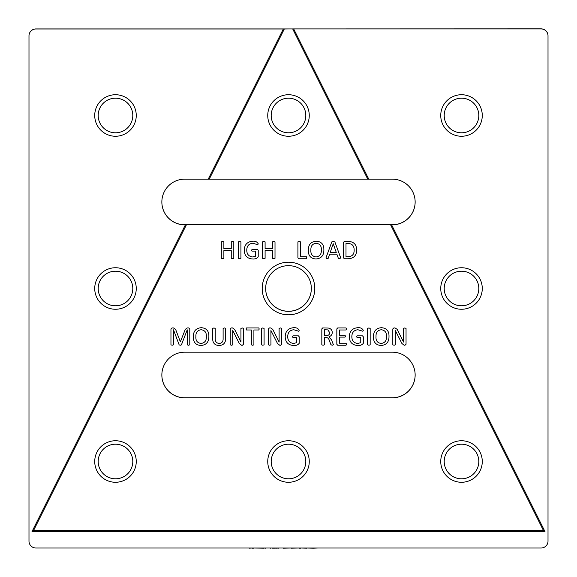 <?xml version="1.0" encoding="UTF-8"?>
<svg xmlns="http://www.w3.org/2000/svg" width="577" height="577" viewBox="0 0 577 577"><rect width="100%" height="100%" fill="white"/><g stroke="black" fill="none" stroke-linecap="round" stroke-linejoin="round"><path stroke-width="0.87" d="M208.225 179.159L184.698 179.159A22.835 22.835 0 0 0 161.856 201.993A22.835 22.835 0 0 0 184.698 224.835L392.302 224.835A22.835 22.835 0 0 0 415.144 201.993A22.835 22.835 0 0 0 392.302 179.159L208.225 179.159L283.314 28.987L35.911 28.987A6.917 6.917 0 0 0 28.987 35.911L28.987 541.089A6.917 6.917 0 0 0 35.911 548.013L541.089 548.013A6.917 6.917 0 0 0 548.013 541.089L548.013 35.839A6.917 6.917 0 0 0 541.089 28.922L289.192 28.922L541.089 28.85A6.917 6.917 0 0 1 548.013 35.767L548.013 102.966M209.235 179.159L284.317 28.987L289.192 28.922L35.911 28.922A6.917 6.917 0 0 0 28.987 35.839L28.987 102.966M368.775 179.159L293.686 28.922M367.765 179.159L292.683 28.922M283.314 28.987L284.317 28.987M185.39 224.835L32.002 531.612L544.998 531.612L391.61 224.835M390.6 224.835L543.541 530.71L33.459 530.71L186.4 224.835M288.5 136.251A20.758 20.758 0 0 1 267.742 115.494A20.758 20.758 0 0 1 288.5 94.729A20.758 20.758 0 0 1 309.258 115.494A20.758 20.758 0 0 1 288.5 136.251M288.5 132.797A17.303 17.303 0 0 0 305.803 115.494A17.303 17.303 0 0 0 288.5 98.191A17.303 17.303 0 0 0 271.197 115.494A17.303 17.303 0 0 0 288.5 132.797M288.5 311.335A22.835 22.835 0 0 0 311.335 288.5A22.835 22.835 0 0 0 288.5 265.665A22.835 22.835 0 0 0 265.665 288.5A22.835 22.835 0 0 0 288.5 311.335M288.5 262.203A26.297 26.297 0 0 1 314.797 288.5A26.297 26.297 0 0 1 288.5 314.797A26.297 26.297 0 0 1 262.203 288.5A26.297 26.297 0 0 1 288.5 262.203M115.494 478.809A17.303 17.303 0 0 0 132.797 461.506A17.303 17.303 0 0 0 115.494 444.203A17.303 17.303 0 0 0 98.191 461.506A17.303 17.303 0 0 0 115.494 478.809M115.494 440.749A20.758 20.758 0 0 1 136.251 461.506A20.758 20.758 0 0 1 115.494 482.271A20.758 20.758 0 0 1 94.729 461.506A20.758 20.758 0 0 1 115.494 440.749M288.5 478.809A17.303 17.303 0 0 0 305.803 461.506A17.303 17.303 0 0 0 288.5 444.203A17.303 17.303 0 0 0 271.197 461.506A17.303 17.303 0 0 0 288.5 478.809M288.5 440.749A20.758 20.758 0 0 1 309.258 461.506A20.758 20.758 0 0 1 288.5 482.271A20.758 20.758 0 0 1 267.742 461.506A20.758 20.758 0 0 1 288.5 440.749M461.506 478.809A17.303 17.303 0 0 0 478.809 461.506A17.303 17.303 0 0 0 461.506 444.203A17.303 17.303 0 0 0 444.203 461.506A17.303 17.303 0 0 0 461.506 478.809M461.506 440.749A20.758 20.758 0 0 1 482.271 461.506A20.758 20.758 0 0 1 461.506 482.271A20.758 20.758 0 0 1 440.749 461.506A20.758 20.758 0 0 1 461.506 440.749M115.494 305.803A17.303 17.303 0 0 0 132.797 288.5A17.303 17.303 0 0 0 115.494 271.197A17.303 17.303 0 0 0 98.191 288.5A17.303 17.303 0 0 0 115.494 305.803M115.494 267.742A20.758 20.758 0 0 1 136.251 288.5A20.758 20.758 0 0 1 115.494 309.258A20.758 20.758 0 0 1 94.729 288.5A20.758 20.758 0 0 1 115.494 267.742M461.506 305.803A17.303 17.303 0 0 0 478.809 288.5A17.303 17.303 0 0 0 461.506 271.197A17.303 17.303 0 0 0 444.203 288.5A17.303 17.303 0 0 0 461.506 305.803M461.506 267.742A20.758 20.758 0 0 1 482.271 288.5A20.758 20.758 0 0 1 461.506 309.258A20.758 20.758 0 0 1 440.749 288.5A20.758 20.758 0 0 1 461.506 267.742M461.506 132.797A17.303 17.303 0 0 0 478.809 115.494A17.303 17.303 0 0 0 461.506 98.191A17.303 17.303 0 0 0 444.203 115.494A17.303 17.303 0 0 0 461.506 132.797M461.506 94.729A20.758 20.758 0 0 1 482.271 115.494A20.758 20.758 0 0 1 461.506 136.251A20.758 20.758 0 0 1 440.749 115.494A20.758 20.758 0 0 1 461.506 94.729M115.494 132.797A17.303 17.303 0 0 0 132.797 115.494A17.303 17.303 0 0 0 115.494 98.191A17.303 17.303 0 0 0 98.191 115.494A17.303 17.303 0 0 0 115.494 132.797M115.494 94.729A20.758 20.758 0 0 1 136.251 115.494A20.758 20.758 0 0 1 115.494 136.251A20.758 20.758 0 0 1 94.729 115.494A20.758 20.758 0 0 1 115.494 94.729M184.698 397.841L392.302 397.841A22.835 22.835 0 0 0 415.144 375.007A22.835 22.835 0 0 0 392.302 352.165L184.698 352.165A22.835 22.835 0 0 0 161.856 375.007A22.835 22.835 0 0 0 184.698 397.841M331.58 339.997L333.434 344.815L332.201 345.248L330.938 344.693L329.344 340.567C328.868 338.649 327.707 337.574 325.854 337.357L324.375 337.357L324.375 344.815L323.098 345.248L321.829 344.822L321.829 328.876L322.68 327.945L328.183 328.046C330.729 328.45 332.092 329.914 332.258 332.431C332.186 334.581 331.111 336.002 329.049 336.708L331.58 339.997M239.65 241.438L240.926 241.864L240.926 258.316L239.65 258.741L238.38 258.316L238.38 241.864L239.65 241.438M244.23 250.252C244.446 244.691 247.295 241.669 252.776 241.186C255.337 241.013 257.154 241.878 258.222 243.804L257.818 244.749L252.791 243.22C248.838 243.703 246.833 245.997 246.776 250.101C246.768 254.197 248.737 256.484 252.668 256.96L255.676 256.181L255.676 251.11L252.019 251.11L251.608 250.23L252.055 249.329L257.421 249.329L258.222 250.259L258.222 256.83C256.96 258.446 255.113 259.174 252.697 258.994C247.259 258.647 244.439 255.734 244.23 250.252M273.75 241.438L275.013 241.864L275.013 258.316L273.75 258.741L272.474 258.316L272.474 250.598L265.095 250.598L265.095 258.316L263.819 258.741L262.549 258.316L262.549 241.864L263.819 241.438L265.095 241.857L265.095 248.564L272.474 248.564L272.474 241.857L273.75 241.438M300.458 256.707L306.373 256.707L306.82 257.717L306.351 258.741L298.763 258.741L297.912 257.811L297.912 241.864L299.189 241.438L300.458 241.864L300.458 256.707M188.737 327.945L189.783 328.984L189.783 344.822L188.506 345.248L187.237 344.822L187.237 329.82L181.416 344.887L180.291 345.248L179.159 344.887L173.504 329.82L173.504 344.822L172.206 345.248L170.958 344.822L170.958 328.984L171.975 327.945L173.468 327.945L175.61 329.344L180.37 341.815L185.282 329.388L187.164 327.945L188.737 327.945M344.303 241.438L348.205 241.438C353.643 241.59 356.471 244.388 356.687 249.841C356.6 255.611 353.687 258.583 347.953 258.741L344.303 258.741L343.452 257.811L343.452 242.376L344.303 241.438M308.342 250.187C308.298 244.662 310.945 241.662 316.29 241.186C321.476 241.612 324 244.518 323.863 249.891C323.942 255.46 321.302 258.496 315.936 258.994C310.7 258.568 308.168 255.633 308.342 250.187M404.794 327.945L406.042 328.371L406.042 344.26L404.967 345.248L404.152 345.248L401.902 343.488L395.332 330.484L395.36 344.822L394.077 345.248L392.814 344.822L392.814 328.933L393.853 327.945L395.065 327.945L397.164 329.344L403.539 342.053L403.496 328.371L404.794 327.945M232.538 241.438L233.8 241.864L233.8 258.316L232.538 258.741L231.254 258.316L231.254 250.598L223.876 250.598L223.876 258.316L222.607 258.741L221.33 258.316L221.33 241.864L222.607 241.438L223.876 241.857L223.876 248.564L231.254 248.564L231.254 241.857L232.538 241.438M373.478 336.694C373.427 331.169 376.081 328.169 381.419 327.693C386.604 328.118 389.136 331.018 388.999 336.398C389.078 341.966 386.431 344.996 381.072 345.5C375.829 345.075 373.297 342.139 373.478 336.694M368.898 327.945L370.167 328.371L370.167 344.822L368.898 345.248L367.628 344.822L367.628 328.371L368.898 327.945M349.309 336.752C349.525 331.191 352.367 328.169 357.848 327.693C360.416 327.512 362.233 328.385 363.301 330.304L362.897 331.256L357.863 329.727C353.91 330.21 351.905 332.503 351.855 336.607C351.847 340.697 353.809 342.983 357.74 343.466L360.755 342.688L360.755 337.617L357.098 337.617L356.687 336.73L357.134 335.836L362.5 335.836L363.301 336.766L363.301 343.329C362.039 344.952 360.192 345.673 357.769 345.5C352.338 345.154 349.518 342.24 349.309 336.752M339.384 343.214L346.056 343.214L346.51 344.238L346.041 345.248L337.696 345.248L336.838 344.31L336.838 328.883L337.711 327.945L346.049 327.945L346.51 328.984L346.056 329.979L339.384 329.979L339.384 335.324L345.046 335.324L345.493 336.247L345.046 337.105L339.384 337.105L339.384 343.214M333.297 241.438L334.876 241.922L340.704 257.854L339.694 258.741L338.353 258.33L336.867 254.161L329.647 254.161L328.219 258.28L326.95 258.741L325.983 257.847L331.804 241.9L333.297 241.438M193.345 336.694C193.302 331.169 195.949 328.169 201.286 327.693C206.479 328.118 209.004 331.018 208.867 336.398C208.946 341.966 206.299 344.996 200.94 345.5C195.697 345.075 193.172 342.139 193.345 336.694M224.395 327.945L225.657 328.371L225.657 338.887C225.47 343.12 223.263 345.327 219.029 345.5C214.947 345.298 212.826 343.156 212.682 339.06L212.682 328.371L213.959 327.945L215.228 328.371L215.228 338.721C215.142 341.57 216.462 343.149 219.181 343.466C221.871 343.192 223.176 341.649 223.111 338.843L223.111 328.371L224.395 327.945M242.217 327.945L243.465 328.371L243.465 344.26L242.39 345.248L241.575 345.248L239.325 343.488L232.755 330.484L232.783 344.822L231.5 345.248L230.237 344.822L230.237 328.933L231.276 327.945L232.488 327.945L234.587 329.344L240.962 342.053L240.926 328.371L242.217 327.945M246.48 327.945L258.777 327.945L259.239 328.977L258.784 329.979L253.902 329.979L253.902 344.822L252.625 345.248L251.356 344.822L251.356 329.979L246.466 329.979L246.011 328.977L246.48 327.945M262.802 327.945L264.078 328.371L264.078 344.822L262.802 345.248L261.532 344.822L261.532 328.371L262.802 327.945M280.379 327.945L281.634 328.371L281.634 344.26L280.552 345.248L279.744 345.248L277.487 343.488L270.916 330.484L270.945 344.822L269.668 345.248L268.399 344.822L268.399 328.933L269.437 327.945L270.649 327.945L272.748 329.344L279.124 342.053L279.088 328.371L280.379 327.945M285.189 336.752C285.406 331.191 288.255 328.169 293.736 327.693C296.304 327.512 298.114 328.385 299.189 330.304L298.778 331.256L293.751 329.727C289.798 330.21 287.793 332.503 287.735 336.607C287.735 340.697 289.697 342.983 293.628 343.466L296.643 342.688L296.643 337.617L292.986 337.617L292.568 336.73L293.015 335.836L298.388 335.836L299.189 336.766L299.189 343.329C297.92 344.952 296.08 345.673 293.657 345.5C288.226 345.154 285.406 342.24 285.189 336.752M329.719 332.64L327.887 329.9L324.375 329.727L324.375 335.576L326.452 335.576C328.457 335.576 329.546 334.595 329.719 332.64M206.321 336.571C206.602 332.54 204.878 330.26 201.142 329.727C197.435 330.289 195.682 332.561 195.892 336.542C195.567 340.625 197.284 342.933 201.056 343.466C204.799 342.897 206.552 340.596 206.321 336.571M354.141 249.942C354.148 245.874 352.172 243.725 348.219 243.48L345.998 243.48L345.998 256.707L348.248 256.707C352.331 256.44 354.292 254.183 354.141 249.942M333.225 243.732L330.224 252.38L336.261 252.38L333.225 243.732M321.324 250.065C321.605 246.04 319.874 243.754 316.146 243.22C312.431 243.79 310.686 246.062 310.888 250.043C310.563 254.118 312.287 256.426 316.052 256.96C319.795 256.39 321.555 254.089 321.324 250.065M386.453 336.571C386.734 332.54 385.01 330.26 381.274 329.727C377.567 330.289 375.815 332.561 376.024 336.542C375.699 340.625 377.416 342.933 381.188 343.466C384.931 342.897 386.684 340.596 386.453 336.571M290.952 548.013L283.307 548.15M313.448 548.013L313.087 548.013M306.589 548.013L313.087 548.15M300.942 548.013L306.589 548.15M277.097 548.013L276.455 548.013M275.835 548.013L276.455 548.15M275.243 548.013L275.835 548.15M274.666 548.013L275.243 548.15M274.118 548.013L274.666 548.15M273.606 548.013L274.118 548.15M273.13 548.013L273.606 548.15M272.683 548.013L273.13 548.15M272.286 548.013L272.683 548.15M271.926 548.013L272.286 548.15M278.431 548.013L283.365 548.013M277.811 548.013L278.431 548.15M277.205 548.013L277.811 548.15M270.469 548.013L265.615 548.013M264.093 548.013L265.615 548.15M253.635 548.013L264.093 548.15M299.239 548.013L290.952 548.15M249.48 548.013L248.961 548.013M251.868 548.013L249.48 548.15M253.447 548.15L251.868 548.15M270.858 548.15L270.469 548.15M300.913 548.15L299.239 548.15M317.66 548.013L313.448 548.15M265.665 288.464A22.835 22.835 0 0 0 288.5 311.27A22.835 22.835 0 0 0 311.335 288.464M161.856 201.964A22.835 22.835 0 0 0 184.698 224.763L392.302 224.763A22.835 22.835 0 0 0 415.144 201.964M415.144 374.971A22.835 22.835 0 0 1 392.302 397.769L184.698 397.769A22.835 22.835 0 0 1 161.856 374.971"/></g></svg>
